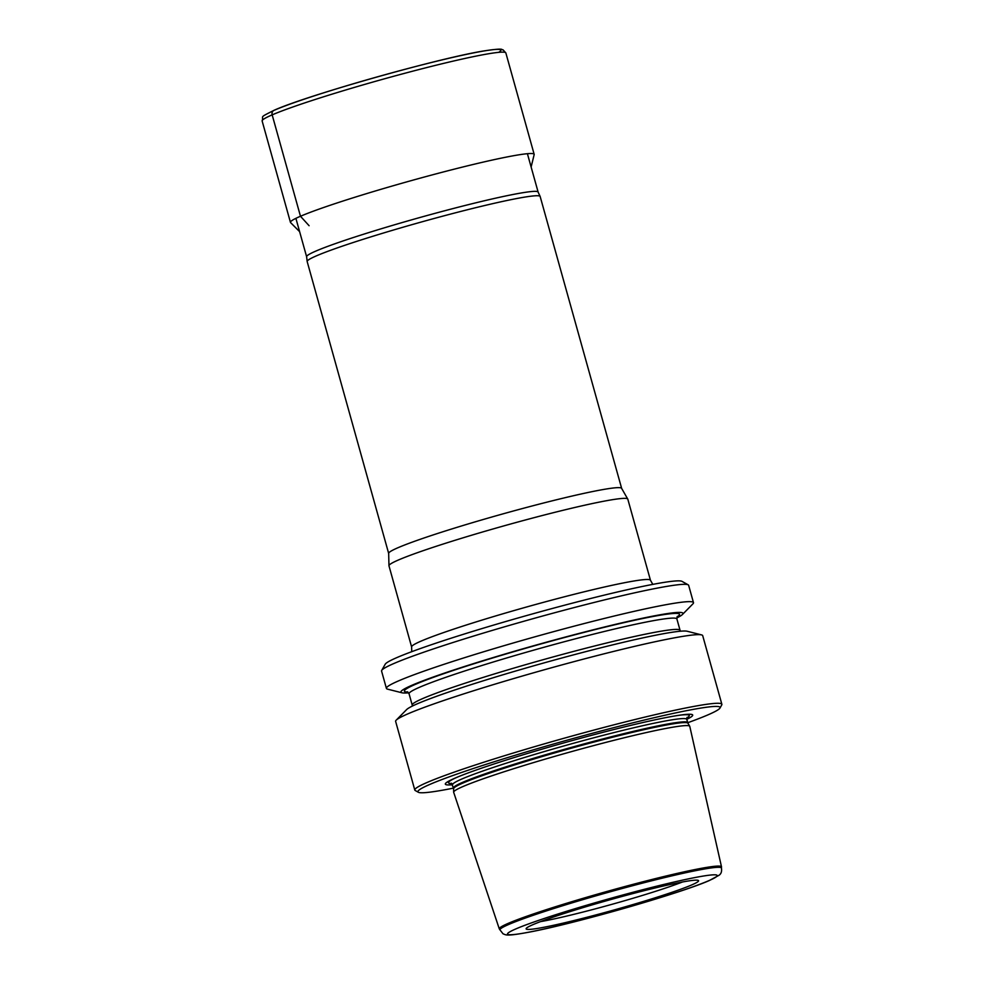<?xml version="1.0" encoding="UTF-8"?>
<svg xmlns="http://www.w3.org/2000/svg" width="984" height="984" viewBox="0 0 984 984"><rect width="100%" height="100%" fill="white"/><g stroke="black" fill="none" stroke-linecap="round" stroke-linejoin="round"><path stroke-width="1.48" d="M531.126 167.009L534.164 154.599A126.518 7.724 164.4 0 0 534.164 154.328A126.518 7.724 164.4 0 0 436.023 173.885A126.518 7.724 164.4 0 0 300.477 216.259A126.518 7.724 164.4 0 0 290.452 222.372A126.518 7.724 164.4 0 0 290.587 222.605L299.616 231.646M388.668 553.451L307.168 261.547A120.946 7.38 -15.6 0 1 307.156 261.4A120.946 7.38 -15.6 0 1 316.75 255.705A120.946 7.38 -15.6 0 1 445.186 215.508A120.946 7.38 -15.6 0 1 540.093 196.357A120.946 7.38 -15.6 0 1 540.154 196.493L621.654 488.408A120.946 7.38 164.4 0 0 527.842 507.104A120.946 7.38 164.4 0 0 398.249 547.608A120.946 7.38 164.4 0 0 388.668 553.451L388.963 565.566A123.984 7.565 -15.6 0 1 398.791 559.834A123.984 7.565 -15.6 0 1 529.699 518.826A123.984 7.565 -15.6 0 1 627.669 498.925A123.984 7.565 -15.6 0 1 627.804 499.146L650.461 580.265A123.984 7.565 164.4 0 0 554.287 599.441A123.984 7.565 164.4 0 0 421.447 640.965A123.984 7.565 164.4 0 0 421.41 640.978A123.984 7.565 164.4 0 0 411.619 646.955L388.975 565.825A123.984 7.565 -15.6 0 1 388.963 565.566M386.404 688.382L381.571 671.076A159.408 9.729 -15.6 0 1 381.706 670.424L385.211 664.212A154.353 9.422 -15.6 0 1 397.327 657.398A154.353 9.422 -15.6 0 1 558.223 606.894A154.353 9.422 -15.6 0 1 681.986 581.359L688.21 584.84A159.408 9.729 -15.6 0 1 688.652 585.345L693.486 602.651A159.408 9.729 164.4 0 0 569.834 627.3A159.408 9.729 164.4 0 0 399.037 680.682A159.408 9.729 164.4 0 0 386.404 688.382A159.408 9.729 164.4 0 0 387.548 689.144L401.952 692.785A146.444 8.942 164.4 0 0 408.631 692.822M381.706 670.424A159.408 9.729 -15.6 0 1 394.203 663.376A159.408 9.729 -15.6 0 1 560.376 611.212A159.408 9.729 -15.6 0 1 688.21 584.84M676.783 617.952A146.444 8.942 164.4 0 0 682.466 614.471L692.896 603.881A159.408 9.729 164.4 0 0 693.486 602.651M682.466 614.471A146.444 8.942 164.4 0 0 576.71 634.053A146.444 8.942 164.4 0 0 412.517 685.024A146.444 8.942 164.4 0 0 401.952 692.785M414.793 790.029L395.629 721.395A159.408 9.729 -15.6 0 1 396.208 720.153L406.638 709.575A146.444 8.942 -15.6 0 1 417.708 703.634A146.444 8.942 -15.6 0 1 567.227 656.549A146.444 8.942 -15.6 0 1 687.152 631.248L701.555 634.901A159.408 9.729 -15.6 0 1 702.699 635.652L721.862 704.286A159.408 9.729 164.4 0 0 598.211 728.935A159.408 9.729 164.4 0 0 427.425 782.329A159.408 9.729 164.4 0 0 414.793 790.029A159.408 9.729 164.4 0 0 415.236 790.521L418.348 792.268A156.874 9.582 164.4 0 0 453.55 788.11M396.208 720.153A159.408 9.729 -15.6 0 1 408.262 713.695A159.408 9.729 -15.6 0 1 571.015 662.441A159.408 9.729 -15.6 0 1 701.555 634.901M687.718 722.736A156.874 9.582 164.4 0 0 707.681 714.987A156.874 9.582 164.4 0 0 719.981 708.049L721.739 704.95A159.408 9.729 164.4 0 0 721.862 704.286M719.981 708.049A156.874 9.582 164.4 0 0 602.946 730.472A156.874 9.582 164.4 0 0 430.34 784.199A156.874 9.582 164.4 0 0 418.348 792.268M687.681 722.613A121.561 7.417 164.4 0 0 593.389 741.407A121.561 7.417 164.4 0 0 463.156 782.12A121.561 7.417 164.4 0 0 453.526 788L453.612 788.664A121.659 7.429 -15.6 0 1 463.267 782.907A121.659 7.429 -15.6 0 1 592.676 742.403A121.659 7.429 -15.6 0 1 687.939 723.228L686.77 719.341A121.561 7.417 -15.6 0 0 592.479 738.135A121.561 7.417 -15.6 0 0 462.234 778.848A121.561 7.417 -15.6 0 0 452.603 784.715A128.412 7.835 -15.6 0 1 455.506 777.926A128.412 7.835 -15.6 0 1 456.736 777.397A128.412 7.835 -15.6 0 1 566.895 742.047A128.412 7.835 -15.6 0 1 679.44 715.22A128.412 7.835 -15.6 0 1 686.77 719.341L687.078 717.348M499.294 928.871L453.673 792.304A122.57 7.478 -15.6 0 1 453.649 792.157A122.57 7.478 -15.6 0 1 463.378 786.364A122.57 7.478 -15.6 0 1 593.758 745.564A122.57 7.478 -15.6 0 1 689.735 726.254A122.57 7.478 -15.6 0 1 689.784 726.389L721.506 866.83A115.349 7.048 164.4 0 0 632.183 884.591A115.349 7.048 164.4 0 0 508.433 923.275A115.349 7.048 164.4 0 0 499.294 928.871A115.349 7.048 164.4 0 0 499.478 929.105L499.97 929.868A114.98 7.023 164.4 0 1 509.072 924.32A114.98 7.023 -15.6 0 1 632.269 885.809A114.98 7.023 -15.6 0 1 721.456 868.036L721.469 867.125A115.349 7.048 164.4 0 0 721.506 866.83M691.469 885.046A89.519 5.461 -15.6 0 1 594.065 915.415A89.519 5.461 -15.6 0 1 526.12 928.662A89.519 5.461 -15.6 0 1 533.205 924.542A89.519 5.461 -15.6 0 1 627.632 894.96A89.519 5.461 -15.6 0 1 698.456 880.545A89.519 5.461 -15.6 0 1 691.469 885.046M682.539 881.971A86.161 5.264 -15.6 0 1 540.474 921.639M498.703 52.349A122.471 7.478 -15.6 0 0 417.856 65.94A122.471 7.478 -15.6 0 0 274.659 110.085A4.047 3.678 66.7 0 0 272.162 114.87L300.477 216.259L309.099 225.717M272.162 114.87A126.518 7.724 -15.6 0 1 407.72 72.496A126.518 7.724 -15.6 0 1 505.85 52.939L503.082 49.864C500.684 49.999 506.059 47.576 483.771 50.959C439.073 58.081 307.033 95.399 274.142 110.257C258.005 118.4 264.069 115.3 262.138 120.983A126.518 7.724 -15.6 0 1 272.162 114.87M540.093 196.357L538.137 192.126A120.183 7.331 164.4 0 0 444.916 210.699A120.183 7.331 164.4 0 0 316.147 250.957A120.183 7.331 164.4 0 0 306.627 256.762L307.156 261.4M407.856 692.035A142.84 8.721 -15.6 0 1 415.703 684.224A142.84 8.721 -15.6 0 1 582.663 632.749A142.84 8.721 -15.6 0 1 677.029 616.882M680.485 631.211L680.055 630.289A139.039 8.487 164.4 0 0 572.208 651.789A139.039 8.487 164.4 0 0 423.231 698.345A139.039 8.487 164.4 0 0 412.21 705.073L409.061 693.757A139.039 8.487 -15.6 0 1 420.07 687.041A139.039 8.487 -15.6 0 1 569.047 640.473A139.039 8.487 -15.6 0 1 676.894 618.973L677.324 616.39M686.77 717.976A125.017 7.638 164.4 0 0 677.865 715.454M708.603 880.766A108.904 6.654 164.4 0 0 654.04 886.855A108.904 6.654 164.4 0 0 516.071 928.822A108.904 6.654 164.4 0 0 570.634 922.721A108.904 6.654 164.4 0 0 708.603 880.766M458.212 776.782A125.017 7.638 164.4 0 0 451.902 783.547M290.452 222.372L262.138 120.983M534.164 154.328L505.85 52.939M538.137 192.126L527.658 154.599M627.669 498.925L621.654 488.408M411.619 646.955L411.73 651.691M652.822 584.373L650.461 580.265M680.055 630.289L676.894 618.973M687.939 723.228L689.735 726.254M499.97 929.868L503.045 933.816C506.403 934.984 505.616 936.608 531.188 931.762C577.227 922.918 681.74 892.906 709.366 880.508L718.96 875.305C721.137 873.915 721.961 871.492 721.456 868.036M453.612 788.664L453.649 792.157M451.299 783.178L453.526 788M412.21 705.073L412.333 706.081M409.061 693.757L407.351 691.764M306.627 256.762L296.147 219.235"/></g></svg>
